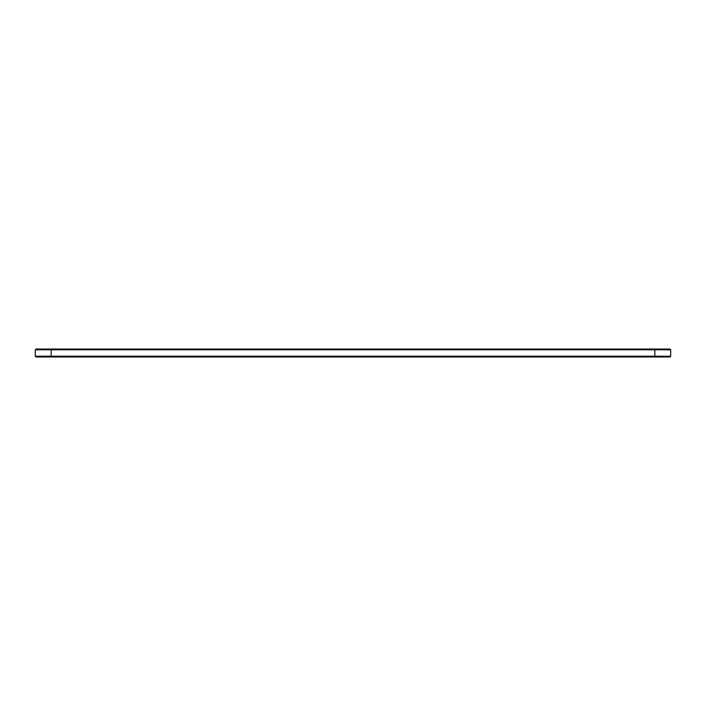 <?xml version="1.0" encoding="UTF-8"?>
<svg xmlns="http://www.w3.org/2000/svg" width="706" height="706" viewBox="0 0 706 706"><rect width="100%" height="100%" fill="white"/><g stroke="black" fill="none" stroke-linecap="round" stroke-linejoin="round"><path stroke-width="1.06" d="M670.7 349.788L35.3 349.788L36.059 349.029L669.941 349.029L670.7 349.788L670.7 356.212L35.3 356.212L35.3 349.788M670.7 356.212L669.941 356.971L36.059 356.971L35.3 356.212M654.815 356.971L654.815 349.029M51.185 356.971L51.185 349.029"/></g></svg>
